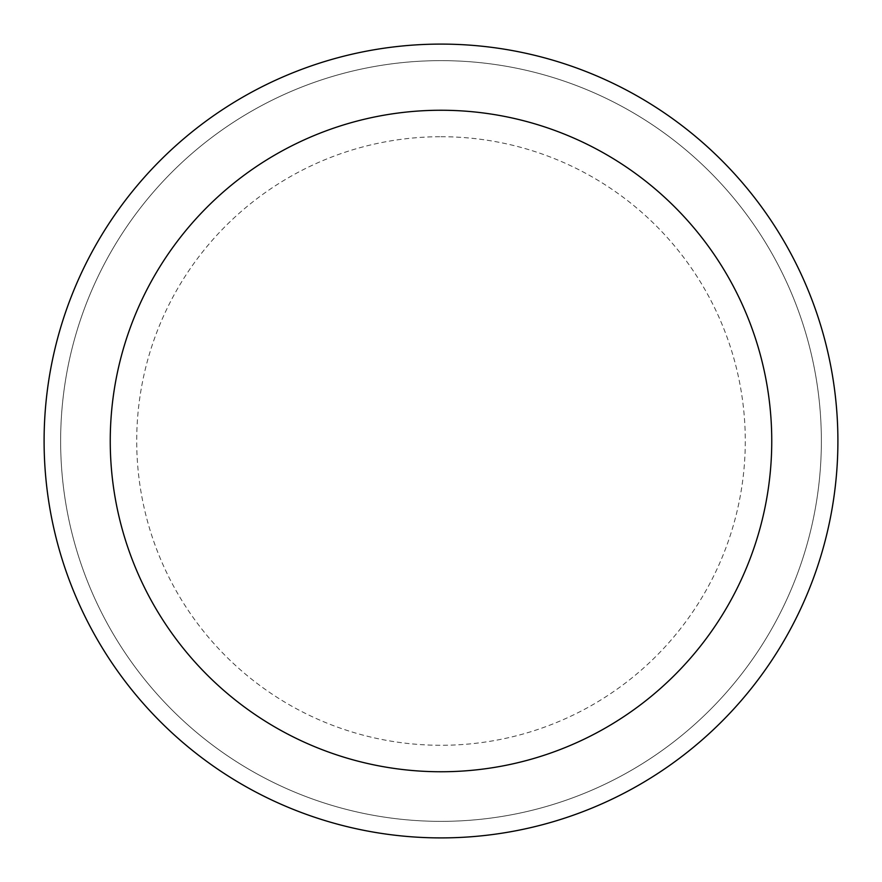 <?xml version="1.0" encoding="UTF-8"?>
<svg xmlns="http://www.w3.org/2000/svg" width="882" height="882" viewBox="0 0 882 882"><rect width="100%" height="100%" fill="white"/><g stroke="black" fill="none" stroke-linecap="round" stroke-linejoin="round"><path stroke-width="0.66" stroke-dasharray="4.41 3.31" d="M441 837.9A396.9 396.9 0 0 0 837.9 441A396.9 396.9 0 0 0 441 44.1A396.9 396.9 0 0 0 44.1 441A396.9 396.9 0 0 0 441 837.9M441 60.638A380.363 380.363 0 0 1 770.405 631.181A380.363 380.363 0 0 1 111.595 631.181A380.363 380.363 0 0 1 441 60.638A380.363 380.363 0 0 1 821.363 441A380.363 380.363 0 0 1 441 821.363A380.363 380.363 0 0 1 60.638 441A380.363 380.363 0 0 1 441 60.638A380.363 380.363 0 0 1 821.363 441A380.363 380.363 0 0 1 441 821.363A380.363 380.363 0 0 1 60.638 441A380.363 380.363 0 0 1 441 60.638A380.363 380.363 0 0 1 770.405 631.181A380.363 380.363 0 0 1 111.595 631.181A380.363 380.363 0 0 1 441 60.638M441 136.71A304.29 304.29 0 0 1 704.52 593.145A304.29 304.29 0 0 1 177.48 593.145A304.29 304.29 0 0 1 441 136.71"/><path stroke-width="1.32" d="M441 44.1A396.9 396.9 0 0 1 784.726 639.45A396.9 396.9 0 0 1 97.274 639.45A396.9 396.9 0 0 1 441 44.1M441 110.25A330.75 330.75 0 0 1 727.441 606.375A330.75 330.75 0 0 1 154.559 606.375A330.75 330.75 0 0 1 441 110.25"/></g></svg>
